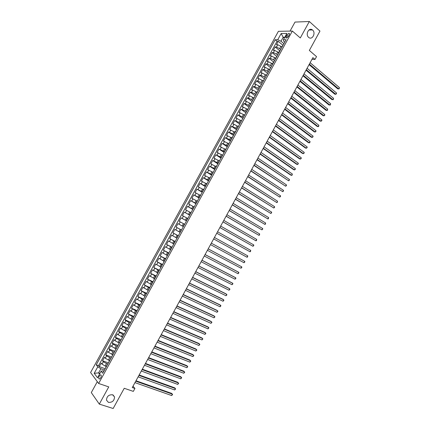 <?xml version="1.0" encoding="UTF-8"?>
<svg xmlns="http://www.w3.org/2000/svg" width="430" height="430" viewBox="0 0 430 430"><rect width="100%" height="100%" fill="white"/><g stroke="black" fill="none" stroke-linecap="round" stroke-linejoin="round"><path stroke-width="0.64" d="M112.612 394.783L114.547 396.971C114.294 400.771 112.257 402.577 108.435 402.394L106.468 400.153C106.764 396.347 108.811 394.557 112.612 394.783M312.621 30.078C316.163 32.986 312.159 40.517 308.713 37.426L308.632 37.356C305.085 34.513 309.014 26.945 312.47 29.949L312.621 30.078M100.727 377.895C101.534 375.96 101.442 374.933 100.443 374.82L99.287 375.981C98.475 377.911 98.572 378.938 99.572 379.056L100.727 377.895M97.309 381.668L91.3 392.59L99.303 404.109L113.16 408.5L124.238 388.285L133.321 391.391L134.918 388.467L133.02 386.183M278.398 31.331L90.585 372.514L98.637 383.479L292.346 31.051L278.398 31.331M292.346 31.051L300.29 37.958L309.326 21.5L295.007 22.075L290.046 31.1M309.326 21.5L319.958 31.089L309.353 50.439L316.528 56.636L314.991 59.442L312.895 57.636L132.268 387.554L134.918 388.467M281.817 46.902L277.742 44.704L276.404 44.693L278.264 41.312L282.795 45.123M280.79 49.348L276.495 46.967L275.162 46.945L279.71 50.729M275.162 46.945L273.303 50.331L274.63 50.364L278.704 52.562M275.592 58.222L271.513 56.024L270.196 55.975L272.061 52.589L276.635 56.346M272.475 63.887L268.401 61.689L267.089 61.619L268.954 58.233L273.609 62.006M269.363 69.558L265.283 67.354L263.982 67.268L265.848 63.877L270.631 67.709M266.24 75.228L262.16 73.025L260.87 72.923L262.735 69.531L267.589 73.369M263.122 80.91L259.037 78.701L257.758 78.582L259.623 75.185L264.498 78.991M259.994 86.591L255.915 84.382L254.641 84.242L256.511 80.845L261.402 84.619M256.871 92.278L252.786 90.069L251.523 89.913L253.394 86.511L258.306 90.252M253.743 97.965L249.658 95.756L248.406 95.584L250.276 92.181L255.21 95.885M250.615 103.657L246.53 101.448L245.283 101.254L247.159 97.852L252.109 101.523M247.481 109.354L243.396 107.14L242.16 106.936L244.036 103.528L249.008 107.167M244.347 115.057L240.257 112.843L239.032 112.617L240.907 109.204L245.901 112.816M241.208 120.766L237.124 118.546L235.903 118.304L237.785 114.891L242.794 118.465M238.07 126.474L233.984 124.254L232.775 123.99L234.651 120.577L239.687 124.119M234.93 132.187L229.642 129.688L231.523 126.269L236.575 129.779M231.786 137.906L226.508 135.385L228.389 131.962L233.463 135.445M228.642 143.625L223.369 141.083L225.255 137.665L230.346 141.11M225.492 149.35L220.23 146.791L222.117 143.367L227.228 146.78M222.342 155.079L217.091 152.5L218.977 149.076L224.111 152.456M219.192 160.815L213.947 158.213L215.833 154.784L220.988 158.132M216.037 166.55L210.802 163.932L212.689 160.503L217.865 163.814M212.882 172.296L207.652 169.656L209.544 166.222L214.737 169.501M209.722 178.036L204.503 175.381L206.395 171.946L211.608 175.193M206.561 183.787L201.347 181.111L203.239 177.671L208.48 180.885M203.401 189.544L198.198 186.846L200.09 183.406L205.346 186.588M200.235 195.301L195.037 192.581L196.935 189.141L202.213 192.285M197.064 201.063L191.882 198.327L193.774 194.881L199.074 197.994M193.898 206.83L188.716 204.073L190.614 200.622L195.935 203.702M190.721 212.597L185.556 209.819L187.453 206.368L192.796 209.421M187.55 218.37L182.39 215.575L184.287 212.124L189.651 215.134M184.373 224.148L179.224 221.332L181.121 217.876L186.507 220.859M183.341 226.621L177.955 223.638L176.053 227.094L181.471 230.023M179.923 232.248L174.784 229.4L172.881 232.861L178.316 235.753M176.741 238.032L171.608 235.167L169.705 238.634L175.166 241.493M173.553 243.826L168.436 240.94L166.528 244.407L172.005 247.234M170.371 249.62L165.254 246.718L163.346 250.185L168.85 252.974M167.179 255.42L162.078 252.496L160.17 255.968L165.69 258.726M163.991 261.225L158.896 258.279L156.982 261.752L162.529 264.477M160.799 267.035L155.708 264.068L153.8 267.546L159.363 270.233M157.6 272.846L152.521 269.863L150.607 273.34L156.198 275.995M154.402 278.661L149.334 275.657L147.42 279.14L153.026 281.763M151.204 284.483L146.141 281.457L144.227 284.94L149.855 287.53M148.001 290.309L142.948 287.262L141.035 290.75L146.684 293.303M144.797 296.136L139.755 293.072L137.837 296.56L143.507 299.081M141.588 301.973L136.557 298.882L134.638 302.376L140.33 304.859M138.379 307.81L133.354 304.703L131.435 308.192L137.148 310.643M135.17 313.647L130.15 310.524L128.231 314.018L133.966 316.432M131.956 319.495L127.834 317.222L126.947 316.346L125.022 319.845L130.779 322.226M128.742 325.343L124.619 323.07L123.743 322.177L121.814 325.677L127.592 328.025M125.522 331.197L121.4 328.918L120.534 328.009L118.605 331.514L124.404 333.825M122.303 337.055L118.18 334.776L117.32 333.847L115.391 337.351L121.212 339.63M119.078 342.92L114.955 340.635L114.106 339.689L112.176 343.194L118.019 345.44M115.853 348.784L111.73 346.499L110.892 345.532L108.962 349.042L114.821 351.256M112.628 354.653L108.5 352.369L107.672 351.385L105.742 354.895L111.623 357.072M109.397 360.528L105.269 358.244L104.452 357.239L102.517 360.754L108.424 362.893M286.767 35.083L286.074 36.346C285.547 37.431 285.617 38.028 286.283 38.125L288.449 36.33L289.148 35.056C289.669 33.975 289.6 33.384 288.938 33.282L286.767 35.083L288.369 36.459M103.807 371.294L102.48 370.827L101.141 371.203L102.727 373.262L286.074 39.737L283.413 39.737L283.687 41.248L284.751 42.151M101.141 371.203L97.524 377.782L94.202 373.31L97.771 366.822L96.245 364.844L275.184 39.748L277.742 39.743L281.172 33.518L286.885 33.427L283.413 39.737M107.731 364.156L103.329 361.77L102.517 360.754M106.167 366.408L105.135 366.037L106.43 363.683M110.962 358.281L106.559 355.895L105.742 354.895M114.186 352.406L109.79 350.02L108.962 349.042M117.417 346.542L113.02 344.156L112.176 343.194M120.636 340.678L116.245 338.292L115.391 337.351M123.856 334.819L119.465 332.433L118.605 331.514M127.076 328.966L122.684 326.58L121.814 325.677M130.295 323.113L125.904 320.726L125.022 319.845M133.504 317.27L128.231 314.018M136.719 311.427L131.435 308.192M139.927 305.59L134.638 302.376M143.136 299.753L137.837 296.56M146.34 293.927L141.035 290.75M149.543 288.1L144.227 284.94M152.741 282.279L147.42 279.14M155.94 276.458L150.607 273.34M159.138 270.647L153.8 267.546M162.33 264.837L156.982 261.752M165.523 259.032L160.17 255.968M168.71 253.232L163.346 250.185M171.898 247.433L166.528 244.407M175.08 241.638L169.705 238.634M178.262 235.85L172.881 232.861M181.444 230.066L176.053 227.094M186.529 220.821L185.341 220.165L186.615 217.849M189.7 215.048L188.517 214.382L189.791 212.071M192.871 209.276L191.694 208.604L192.968 206.292M196.042 203.508L194.871 202.831L196.139 200.52M199.214 197.746L198.042 197.064L199.31 194.752M202.374 191.99L201.213 191.296L202.482 188.99M205.54 186.238L204.379 185.534L205.648 183.234M208.7 180.487L207.545 179.778L208.813 177.477M211.861 174.741L210.711 174.026L211.974 171.726M215.016 169.001L213.871 168.275L215.134 165.975M218.171 163.26L217.026 162.529L218.29 160.234M221.321 157.53L220.187 156.789L221.445 154.494M224.471 151.801L223.342 151.054L224.6 148.758M227.62 146.071L226.492 145.319L227.75 143.029M230.765 140.352L229.642 139.589L230.899 137.299M233.909 134.633L232.791 133.864L234.049 131.575M237.048 128.919L235.936 128.145L237.193 125.856M240.187 123.211L239.08 122.426L240.332 120.142M243.321 117.503L242.219 116.713L243.477 114.434M246.46 111.805L245.358 111.005L246.61 108.725M249.588 106.108L248.497 105.302L249.749 103.023M252.722 100.41L251.631 99.599L252.883 97.32M255.85 94.724L254.759 93.901L256.011 91.628M258.973 89.037L257.892 88.209L259.145 85.935M262.096 83.356L261.021 82.522L262.268 80.249M265.219 77.68L264.144 76.836L265.396 74.562M268.336 72.004L267.267 71.154L268.519 68.886M271.454 66.333L270.389 65.478L271.636 63.21M274.571 60.668L273.507 59.808L274.754 57.539M277.683 55.008L276.624 54.137L277.871 51.869M278.264 41.312L277.038 41.307L98.561 365.667L99.292 366.613L105.221 368.72M105.135 366.037L102.039 364.119L101.227 363.097L99.292 366.613M181.121 217.876L185.341 220.165M184.287 212.124L188.517 214.382M187.453 206.368L191.694 208.604M190.614 200.622L194.871 202.831M193.774 194.881L198.042 197.064M196.935 189.141L201.213 191.296M200.09 183.406L204.379 185.534M203.239 177.671L207.545 179.778M206.395 171.946L210.711 174.026M209.544 166.222L213.871 168.275M212.689 160.503L217.026 162.529M215.833 154.784L220.187 156.789M218.977 149.076L223.342 151.054M222.117 143.367L226.492 145.319M225.255 137.665L229.642 139.589M228.389 131.962L232.791 133.864M231.523 126.269L235.936 128.145M234.651 120.577L239.08 122.426M237.785 114.891L242.219 116.713M240.907 109.204L245.358 111.005M244.036 103.528L245.277 103.721L248.497 105.302M247.159 97.852L248.406 98.029L251.631 99.599M250.276 92.181L251.539 92.343L254.759 93.901M253.394 86.511L254.662 86.656L257.892 88.209M256.511 80.845L257.79 80.974L261.021 82.522M259.623 75.185L260.913 75.298L264.144 76.836M262.735 69.531L264.036 69.622L267.267 71.154M265.848 63.877L267.154 63.952L270.389 65.478M268.954 58.233L270.271 58.286L273.507 59.808M272.061 52.589L273.383 52.627L276.624 54.137M282.048 47.058L281.618 47.262L281.688 47.714M283.311 44.768L281.634 47.235M284.262 38.195L283.182 37.276L281 41.242L277.742 39.743M283.902 43.693L281 41.242M99.303 404.109L108.752 386.892L98.637 383.479M311.976 59.313L314.991 59.442M284.773 37.265L283.182 37.276L281.172 33.518M99.959 373.358L98.599 372.885L99.534 374.121M104.501 370.036L100.867 368.752L98.599 372.885L94.202 373.31M277.038 41.307L275.184 39.748M280.161 50.498L279.731 50.692L278.484 52.96L278.898 52.788M278.549 53.422L278.473 52.981M277.006 56.228L275.34 58.684L275.748 58.523M275.41 59.141L275.329 58.706M273.856 61.968L273.437 62.14L272.19 64.409L272.593 64.263M272.265 64.855L272.179 64.43M270.696 67.709L269.04 70.144M269.121 70.579L269.024 70.165L269.433 70.009M267.541 73.455L265.885 75.879M265.971 76.303L265.874 75.9L266.277 75.755M264.38 79.206L262.73 81.625M262.821 82.033L262.719 81.641L263.112 81.506M261.214 84.957L259.57 87.365M259.672 87.768L259.559 87.387L259.951 87.258M258.048 90.714L256.409 93.117M256.517 93.509L256.398 93.133L256.785 93.02M254.882 96.476L253.243 98.868L253.614 98.782M253.361 99.249L253.238 98.884M251.711 102.243L250.083 104.63M250.201 104.995L250.072 104.641L250.443 104.549M248.54 108.011L246.911 110.386M247.04 110.746L246.906 110.403L247.272 110.322M245.369 113.789L243.745 116.154M243.875 116.503L243.735 116.17L244.095 116.1M242.192 119.567L240.574 121.921M240.709 122.26L240.564 121.937L240.918 121.878M239.01 125.345L237.398 127.699L237.742 127.662M237.543 128.022L237.392 127.71M235.833 131.134L235.484 131.177L234.221 133.477L234.56 133.451M234.371 133.789L234.216 133.488M232.646 136.923L232.307 136.955L231.044 139.255L231.372 139.239M231.2 139.562L231.039 139.266M229.464 142.717L227.862 145.044M228.024 145.335L227.857 145.055L228.19 145.039M226.277 148.517L224.68 150.833M224.847 151.113L224.675 150.844L224.998 150.839M223.084 154.322L221.493 156.627M221.67 156.896L221.488 156.638L221.81 156.644M219.891 160.127L218.306 162.427L218.617 162.449M216.698 165.937L216.387 165.916L215.118 168.227L215.419 168.264M213.5 171.753L211.925 174.032M212.119 174.268L211.92 174.042L212.221 174.08M210.302 177.574L210.001 177.525L208.727 179.847L209.023 179.901M207.099 183.395L206.808 183.341L205.535 185.658L205.82 185.728M203.895 189.221L203.61 189.157L202.331 191.479L202.616 191.554M200.692 195.053L200.412 194.978L199.133 197.3M199.353 197.494L199.128 197.305L199.407 197.392M197.483 200.891L197.209 200.799L195.929 203.127L196.198 203.229M194.274 206.733L194.005 206.631L192.721 208.958L192.989 209.066M191.06 212.576L190.796 212.463L189.517 214.796L189.775 214.914M187.846 218.424L187.588 218.3L186.303 220.633L186.561 220.762M184.626 224.277L184.379 224.143L183.094 226.481M181.164 229.986L179.88 232.324L180.122 232.479M177.945 235.839L176.66 238.177L176.897 238.338M174.73 241.692L173.44 244.03L173.672 244.208M171.737 247.728L171.511 247.551L171.78 247.642M171.505 247.551L170.221 249.894L170.441 250.077M168.506 253.603L168.286 253.41L168.565 253.496M168.286 253.415L166.996 255.759L167.216 255.952M165.276 259.478L165.061 259.279L165.346 259.349M165.061 259.279L163.771 261.623L163.98 261.832M162.04 265.364L161.836 265.149L162.126 265.213M161.83 265.154L160.541 267.498L160.75 267.718M158.804 271.249L158.605 271.024L158.901 271.077M158.6 271.029L157.31 273.373L157.509 273.604M155.569 277.14L155.37 276.904L155.676 276.942M155.37 276.909L154.08 279.253L154.273 279.495M152.327 283.031L152.139 282.784L152.446 282.816M152.134 282.795L150.844 285.138L151.032 285.391M149.086 288.933L148.904 288.67L149.215 288.691M148.898 288.68L147.786 291.293M145.84 294.835L145.662 294.566L145.985 294.571M145.657 294.571L144.539 297.194M142.593 300.742L142.421 300.457L142.749 300.457M142.416 300.468L141.293 303.107M139.341 306.654L139.175 306.359L139.508 306.348M139.169 306.37L138.041 309.019M136.09 312.567L135.934 312.266L136.272 312.239M135.923 312.277L134.789 314.937M132.838 318.49L132.682 318.173L133.026 318.141M132.677 318.184L131.532 320.861M129.581 324.413L129.43 324.086L129.785 324.043M129.425 324.096L128.274 326.784M126.318 330.342L126.178 330.004L126.538 329.95M126.173 330.014L125.017 332.712M123.061 336.276L122.926 335.921L123.286 335.857M122.915 335.938L121.755 338.646M119.793 342.21L119.669 341.85L120.034 341.775M119.658 341.866L118.486 344.586M116.53 348.155L116.406 347.779L116.783 347.693M116.396 347.795L115.224 350.531M113.262 354.1L113.144 353.713L113.525 353.616M113.133 353.729L111.95 356.475M109.989 360.05L109.881 359.652L110.268 359.539M109.87 359.668L108.682 362.431M106.715 366L106.613 365.591L107.005 365.473M98.561 365.667L96.245 364.844M97.771 366.822L100.867 368.752M106.602 365.613L105.404 368.386M309.068 64.629L337.695 88.822L338.684 88.919L309.353 64.102M339.415 87.575L339.114 88.913L338.684 88.919L339.415 87.575L310.116 62.705M306.02 70.192L334.771 94.186L335.755 94.294L306.3 69.681M336.491 92.95L336.48 93.745L335.755 94.294L336.491 92.95L307.063 68.284M302.973 75.761L331.847 99.556L332.825 99.674L303.241 75.266M333.556 98.33L333.261 99.653L332.825 99.674L333.556 98.33L304.005 73.869M299.92 81.329L328.918 104.925L329.896 105.054L300.183 80.856M330.627 103.711L330.331 105.028L329.896 105.054L330.627 103.711L300.946 79.459M296.867 86.908L325.988 110.3L326.961 110.445L297.119 86.446M327.692 109.096L327.402 110.408L326.961 110.445L327.692 109.096L297.888 85.049M293.814 92.488L323.059 115.681L324.021 115.831L294.055 92.041M324.757 114.487L324.763 115.256L324.021 115.831L324.757 114.487L294.824 90.644M290.755 98.067L320.124 121.061L321.081 121.228L290.992 97.642M321.817 119.879L321.828 120.642L321.081 121.228L321.817 119.879L291.755 96.239M287.697 103.657L317.19 126.447L318.141 126.624L287.923 103.243M318.877 125.275L318.598 126.57L318.141 126.624L318.877 125.275L288.691 101.845M284.638 109.247L314.255 131.838L315.201 132.026L284.853 108.855M315.937 130.672L315.953 131.424L315.201 132.026L315.937 130.672L285.622 107.452M281.575 114.842L311.315 137.234L312.255 137.428L281.779 114.466M312.992 136.079L313.013 136.821L312.255 137.428L312.992 136.079L282.548 113.063M278.511 120.438L308.375 142.631L309.31 142.835L278.704 120.078M310.046 141.486L309.777 142.76L309.31 142.835L310.046 141.486L279.473 118.675M275.442 126.044L305.429 148.027L306.359 148.248L275.63 125.7M307.101 146.893L307.127 147.624L306.359 148.248L307.101 146.893L276.399 124.291M272.373 131.65L302.489 153.435L303.413 153.66L272.55 131.322M304.15 152.306L304.182 153.032L303.413 153.66L304.15 152.306L273.319 129.914M269.304 137.261L299.538 158.842L300.457 159.084L269.47 136.95M301.199 157.724L301.231 158.444L300.457 159.084L301.199 157.724L270.239 135.541M266.229 142.873L296.592 164.249L297.506 164.502L266.39 142.577M298.243 163.147L298.28 163.857L297.506 164.502L298.243 163.147L267.159 141.169M263.155 148.49L293.642 169.667L294.55 169.931L263.305 148.216M295.286 168.571L295.329 169.275L294.55 169.931L295.286 168.571L264.074 146.807M260.075 154.112L290.691 175.085L291.588 175.359L260.214 153.854M292.33 174L292.077 175.241L291.588 175.359L292.33 174L260.988 152.44M256.995 159.74L288.632 180.793L257.129 159.492M289.368 179.434L289.422 180.122L288.632 180.793L289.368 179.434L257.898 158.084M253.91 165.367L285.671 186.228L254.039 165.142M286.407 184.868L286.461 185.55L285.671 186.228L286.407 184.868L254.807 163.728M250.83 171L282.704 191.667L250.943 170.791M283.445 190.307L283.504 190.984L282.704 191.667L283.445 190.307L251.717 169.377M247.744 176.639L279.737 197.112L247.847 176.445M280.478 195.752L280.543 196.419L279.737 197.112L280.478 195.752L248.621 175.031M244.654 182.277L276.769 202.562L244.751 182.105M277.511 201.197L277.28 202.406L276.769 202.562L277.511 201.197L245.525 180.691M241.563 187.926L273.802 208.012L241.649 187.765M274.544 206.647L274.609 207.303L273.802 208.012L274.544 206.647L242.423 186.351M238.473 193.575L270.83 213.468L238.548 193.43M271.572 212.103L271.642 212.753L270.83 213.468L271.572 212.103L239.322 192.017M235.377 199.224L267.852 218.924L235.447 199.101M268.599 217.558L268.379 218.746L267.852 218.924L268.599 217.558L236.22 197.682M232.281 204.884L264.88 224.385L232.34 204.777M265.622 223.019L265.407 224.202L264.88 224.385L265.622 223.019L233.114 203.358M229.179 210.544L261.902 229.851L229.228 210.453M262.644 228.486L262.73 229.115L261.902 229.851L262.644 228.486L230.007 209.034M226.078 216.209L258.919 235.323L226.121 216.134M259.666 233.952L259.457 235.124L258.919 235.323L259.666 233.952L226.895 214.715M222.976 221.875L255.936 240.795L223.003 221.821M256.683 239.424L256.479 240.585L255.936 240.795L256.683 239.424L223.783 220.397M219.87 227.551L252.953 246.272L219.891 227.508M253.7 244.901L253.797 245.508L252.953 246.272L253.7 244.901L220.671 226.089M216.763 233.227L249.97 251.749L216.774 233.205M250.717 250.378L250.518 251.528L249.97 251.749L250.717 250.378L217.553 231.781M213.651 238.908L246.981 257.237L213.656 238.903M247.728 255.861L247.535 257.006L246.981 257.237L247.728 255.861L214.436 237.473M243.993 262.725L244.847 261.94L244.74 261.349L211.318 243.17L244.74 261.349L243.993 262.725L210.533 244.6M208.19 248.879L241.746 266.842L240.999 268.212L207.41 250.308M208.206 248.857L241.746 266.842L241.859 267.422L240.999 268.212M205.067 254.587L238.752 272.335L238.005 273.706L204.282 256.017M205.088 254.549L237.957 271.862L238.752 272.335L238.87 272.91L238.005 273.706M201.939 260.3L235.758 277.834L235.011 279.204L201.154 261.73M201.971 260.241L234.968 277.35L235.758 277.834L235.876 278.398L235.011 279.204M198.81 266.019L232.759 283.332L232.012 284.708L198.026 267.449M198.853 265.939L231.974 282.838L232.759 283.332L232.883 283.891L232.012 284.708M195.677 271.738L229.76 288.836L229.013 290.212L194.892 273.168M195.731 271.642L228.98 288.331L229.889 289.39L229.013 290.212M192.543 277.463L226.76 294.346L226.008 295.727L191.758 278.893M192.602 277.35L225.986 293.83L226.889 294.894L226.008 295.727M189.41 283.187L223.756 299.861L223.009 301.237L188.625 284.622M189.479 283.064L222.987 299.328L223.89 300.398L223.009 301.237M186.271 288.922L220.751 305.375L219.999 306.757L185.486 290.358M186.351 288.777L219.988 304.832L220.891 305.907L219.999 306.757M183.126 294.658L217.747 310.895L216.994 312.277L182.341 296.093M183.218 294.496L216.989 310.342L217.886 311.422L216.994 312.277M179.987 300.398L214.737 316.421L213.984 317.802L179.202 301.833M180.084 300.215L213.984 315.856L214.882 316.937L213.984 317.802M176.843 306.144L211.721 321.946L210.969 323.328L176.053 307.579M176.95 305.945L210.979 321.371L211.872 322.457L210.969 323.328M173.693 311.89L208.711 327.477L207.959 328.859L172.908 313.33M173.811 311.675L207.97 326.891L208.862 327.983L207.959 328.859M170.543 317.641L205.696 333.013L204.943 334.395L169.759 319.082M170.672 317.41L204.959 332.411L205.852 333.508L204.943 334.395M167.394 323.398L202.675 338.55L201.923 339.937L166.603 324.838M167.533 323.15L201.95 337.937L202.836 339.039L201.923 339.937M164.238 329.16L199.66 344.091L198.902 345.478L163.454 330.6M164.389 328.891L198.934 343.468L199.821 344.575L198.902 345.478M161.083 334.922L196.639 349.638L195.881 351.025L160.293 336.362M161.239 334.637L195.919 349.004L196.806 350.117L195.881 351.025M157.928 340.689L193.613 355.185L192.855 356.572L157.138 342.135M158.095 340.388L192.903 354.54L193.785 355.658L192.855 356.572M154.768 346.462L190.587 360.738L189.829 362.13L153.978 347.908M154.94 346.145L189.883 360.082L190.764 361.205L189.829 362.13M151.602 352.24L187.561 366.296L186.803 367.688L150.812 353.686M151.79 351.901L186.862 365.629L187.738 366.752L186.803 367.688M148.441 358.018L184.529 371.859L183.771 373.245L147.646 359.464M148.635 357.663L183.836 371.176L184.717 372.31L183.771 373.245M145.27 363.807L181.498 377.422L180.74 378.814L144.48 365.253M145.474 363.431L180.81 376.728L181.686 377.863L180.74 378.814M142.104 369.596L178.466 382.99L177.708 384.382L141.309 371.042M142.319 369.203L177.783 382.286L178.66 383.426L177.708 384.382M138.933 375.385L175.429 388.564L174.671 389.956L138.137 376.836M139.153 374.976L174.752 387.849L175.628 388.989L174.671 389.956M135.756 381.184L172.392 394.138L171.629 395.53L134.966 382.63M135.993 380.754L171.721 393.412L172.591 394.557L171.629 395.53M108.371 360.152L109.661 357.803M111.601 354.272L112.896 351.923M114.831 348.397L116.127 346.048M118.062 342.527L119.352 340.178M121.287 336.658L122.577 334.309M124.512 330.794L125.802 328.45M127.737 324.935L129.022 322.591M130.956 319.076L132.241 316.738M134.171 313.228L135.461 310.885M137.385 307.38L138.67 305.042M140.599 301.537L141.884 299.199M143.808 295.695L145.093 293.362M147.017 289.863L148.302 287.53M150.226 284.031L151.505 281.698M153.429 278.205L154.709 275.872M156.627 272.383L157.907 270.051M159.831 266.562L161.105 264.235M163.024 260.747L164.303 258.425M166.222 254.936L167.496 252.614M169.415 249.131L170.689 246.809M172.602 243.332L173.876 241.01M175.789 237.532L177.063 235.215M178.977 231.738L180.251 229.421M182.159 225.949L183.433 223.632M279.742 48.472L280.989 46.209M276.495 46.967L277.742 44.704M102.039 364.119L103.329 361.77M105.269 358.244L106.559 355.895M108.5 352.369L109.79 350.02M111.73 346.499L113.02 344.156M114.955 340.635L116.245 338.292M118.18 334.776L119.465 332.433M121.4 328.918L122.684 326.58M124.619 323.07L125.904 320.726M127.834 317.222L129.124 314.884M131.048 311.374L132.332 309.041M134.262 305.536L135.547 303.204M137.471 299.699L138.756 297.366M140.68 293.867L141.964 291.54M143.883 288.041L145.168 285.713M147.087 282.22L148.366 279.892M150.29 276.399L151.57 274.077M153.488 270.588L154.768 268.261M156.687 264.772L157.96 262.45M159.879 258.967L161.153 256.646M163.072 253.168L164.346 250.846M166.26 247.368L167.533 245.052M169.447 241.574L170.721 239.257M172.634 235.785L173.908 233.469M175.816 229.996L177.09 227.685M178.998 224.213L180.267 221.901M182.175 218.435L183.443 216.129M185.351 212.662L186.62 210.356M188.523 206.894L189.791 204.583M191.694 201.127L192.963 198.821M194.865 195.365L196.134 193.059M198.031 189.608L199.3 187.303M201.197 183.852L202.465 181.551M204.363 178.106L205.626 175.805M207.523 172.36L208.786 170.06M210.678 166.614L211.942 164.319M213.834 160.879L215.097 158.584M216.989 155.144L218.252 152.854M220.138 149.414L221.402 147.125M223.288 143.69L224.551 141.4M226.438 137.971L227.696 135.681M229.582 132.252L230.84 129.968M232.727 126.538L233.984 124.254M235.866 120.83L237.124 118.546M239.005 115.122L240.257 112.843M242.138 109.419L243.396 107.14M245.277 103.721L246.53 101.448M248.406 98.029L249.658 95.756M251.539 92.343L252.786 90.069M254.662 86.656L255.915 84.382M257.79 80.974L259.037 78.701M260.913 75.298L262.16 73.025M264.036 69.622L265.283 67.354M267.154 63.952L268.401 61.689M270.271 58.286L271.513 56.024M273.383 52.627L274.63 50.364M287.466 37.539L286.074 36.346M114.547 396.971L113.031 394.955M101.082 375.041L100.443 374.82M289.487 33.755L288.938 33.282M312.47 29.949L308.901 30.03"/></g></svg>
